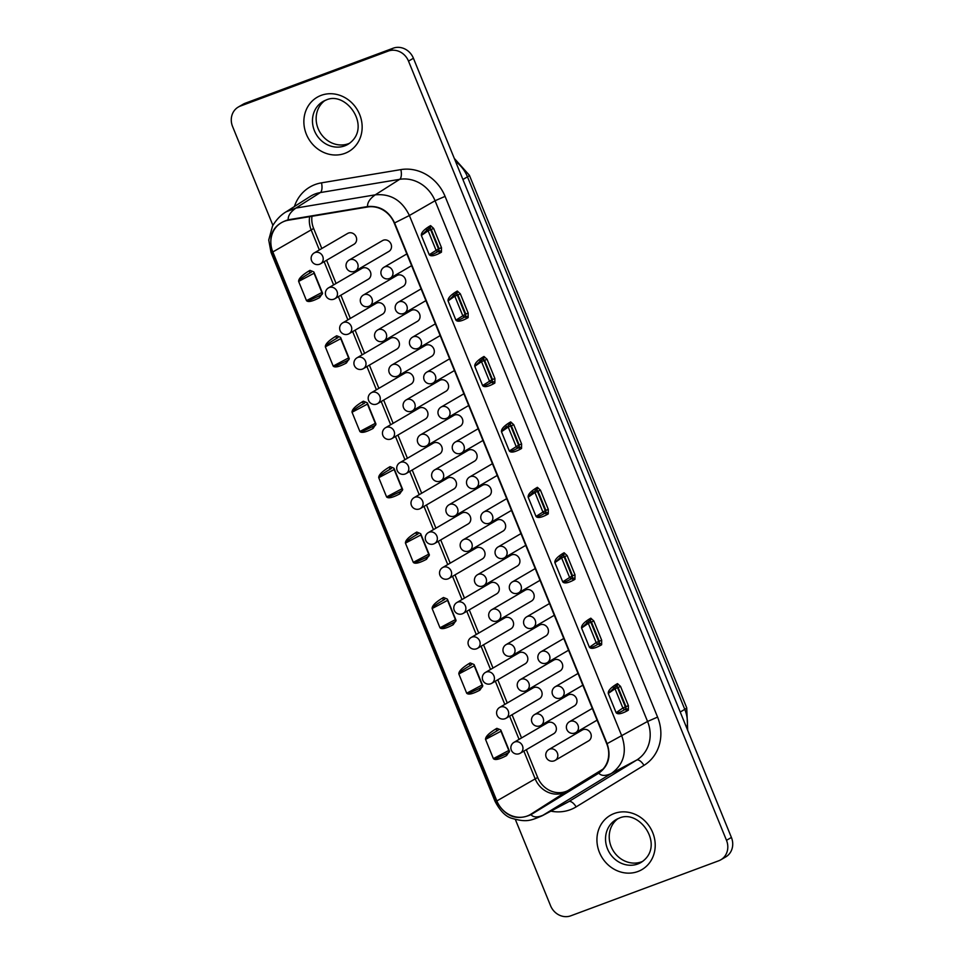 <?xml version="1.0" encoding="UTF-8"?>
<svg xmlns="http://www.w3.org/2000/svg" width="964" height="964" viewBox="0 0 964 964"><rect width="100%" height="100%" fill="white"/><g stroke="black" fill="none" stroke-linecap="round" stroke-linejoin="round"><path stroke-width="1.45" d="M371.297 392.758A6.278 6.278 0 0 0 368.646 400.554A6.278 6.278 0 0 0 377.623 403.615A6.278 5.664 59.8 0 0 379.792 396.204A6.278 5.664 59.8 0 0 372.092 392.384A6.278 5.664 59.8 0 0 371.297 392.758L404.711 373.273A6.278 5.664 59.8 0 1 413.207 376.719A6.278 5.664 59.8 0 1 411.038 384.13L377.623 403.615A6.278 5.664 59.8 0 1 376.828 403.988M434.728 469.842A6.278 6.278 0 0 0 432.077 477.638A6.278 6.278 0 0 0 441.054 480.687A6.278 5.664 59.8 0 0 443.211 473.276A6.278 5.664 59.8 0 0 435.523 469.456A6.278 5.664 59.8 0 0 434.728 469.842L468.143 450.357A6.278 5.664 59.8 0 1 476.626 453.803A6.278 5.664 59.8 0 1 474.469 461.202L441.054 480.687A6.278 5.664 59.8 0 1 440.259 481.06M442.633 567.555A6.278 6.278 0 0 0 439.982 575.363A6.278 6.278 0 0 0 448.959 578.412A6.278 5.664 59.8 0 0 451.128 571.001A6.278 5.664 59.8 0 0 443.428 567.181A6.278 5.664 59.8 0 0 442.633 567.555L476.047 548.082A6.278 5.664 59.8 0 1 484.543 551.516A6.278 5.664 59.8 0 1 482.374 558.927L448.959 578.412A6.278 5.664 59.8 0 1 448.164 578.786M349.125 260.075A6.278 6.278 0 0 0 346.474 267.872A6.278 6.278 0 0 0 355.451 270.932A6.278 5.664 59.8 0 0 357.608 263.521A6.278 5.664 59.8 0 0 349.92 259.702A6.278 5.664 59.8 0 0 349.125 260.075L382.539 240.59A6.278 5.664 59.8 0 1 391.023 244.037A6.278 5.664 59.8 0 1 388.866 251.447L355.451 270.932A6.278 5.664 59.8 0 1 354.656 271.306M506.064 644.639A6.278 6.278 0 0 0 503.413 652.435A6.278 6.278 0 0 0 512.39 655.484A6.278 5.664 59.8 0 0 514.547 648.085A6.278 5.664 59.8 0 0 506.859 644.265A6.278 5.664 59.8 0 0 506.064 644.639L539.466 625.154A6.278 5.664 59.8 0 1 547.962 628.6A6.278 5.664 59.8 0 1 545.793 635.999L512.39 655.484A6.278 5.664 59.8 0 1 511.595 655.857M342.762 322.844A6.278 6.278 0 0 0 340.111 330.64A6.278 6.278 0 0 0 349.089 333.689A6.278 5.664 59.8 0 0 351.257 326.29A6.278 5.664 59.8 0 0 343.57 322.458A6.278 5.664 59.8 0 0 342.762 322.844L376.177 303.359A6.278 5.664 59.8 0 1 384.672 306.805A6.278 5.664 59.8 0 1 382.503 314.204L349.089 333.689A6.278 5.664 59.8 0 1 348.293 334.062M406.193 399.915A6.278 6.278 0 0 0 403.542 407.712A6.278 6.278 0 0 0 412.52 410.772A6.278 5.664 59.8 0 0 414.677 403.362A6.278 5.664 59.8 0 0 406.989 399.542A6.278 5.664 59.8 0 0 406.193 399.915L439.608 380.431A6.278 5.664 59.8 0 1 448.091 383.877A6.278 5.664 59.8 0 1 445.934 391.288L412.52 410.772A6.278 5.664 59.8 0 1 411.724 411.146M414.098 497.641A6.278 6.278 0 0 0 411.447 505.437A6.278 6.278 0 0 0 420.425 508.486A6.278 5.664 59.8 0 0 422.594 501.087A6.278 5.664 59.8 0 0 414.894 497.267A6.278 5.664 59.8 0 0 414.098 497.641L447.513 478.156A6.278 5.664 59.8 0 1 456.008 481.602A6.278 5.664 59.8 0 1 453.839 489.013L420.425 508.486A6.278 5.664 59.8 0 1 419.629 508.872M477.529 574.713A6.278 6.278 0 0 0 474.878 582.509A6.278 6.278 0 0 0 483.856 585.57A6.278 5.664 59.8 0 0 486.013 578.159A6.278 5.664 59.8 0 0 478.325 574.339A6.278 5.664 59.8 0 0 477.529 574.713L510.932 555.24A6.278 5.664 59.8 0 1 519.427 558.674A6.278 5.664 59.8 0 1 517.258 566.085L483.856 585.57A6.278 5.664 59.8 0 1 483.06 585.943M485.434 672.438A6.278 6.278 0 0 0 482.783 680.235A6.278 6.278 0 0 0 491.761 683.295A6.278 5.664 59.8 0 0 493.93 675.885A6.278 5.664 59.8 0 0 486.23 672.065A6.278 5.664 59.8 0 0 485.434 672.438L518.849 652.953A6.278 5.664 59.8 0 1 527.344 656.4A6.278 5.664 59.8 0 1 525.175 663.81L491.761 683.295A6.278 5.664 59.8 0 1 490.965 683.669M548.865 749.522A6.278 6.278 0 0 0 546.214 757.318A6.278 6.278 0 0 0 555.192 760.367A6.278 5.664 59.8 0 0 557.349 752.956A6.278 5.664 59.8 0 0 549.661 749.136A6.278 5.664 59.8 0 0 548.865 749.522L582.268 730.037A6.278 5.664 59.8 0 1 590.763 733.484A6.278 5.664 59.8 0 1 588.594 740.882L555.192 760.367A6.278 5.664 59.8 0 1 554.384 760.741M314.24 252.917A6.278 6.278 0 0 0 311.589 260.714A6.278 6.278 0 0 0 320.566 263.775A6.278 5.664 59.8 0 0 322.723 256.364A6.278 5.664 59.8 0 0 315.035 252.544A6.278 5.664 59.8 0 0 314.24 252.917L347.643 233.445A6.278 5.664 59.8 0 1 356.138 236.879A6.278 5.664 59.8 0 1 353.969 244.29L320.566 263.775A6.278 5.664 59.8 0 1 319.771 264.148M377.659 330.001A6.278 6.278 0 0 0 375.008 337.798A6.278 6.278 0 0 0 383.985 340.846A6.278 5.664 59.8 0 0 386.142 333.436A6.278 5.664 59.8 0 0 378.454 329.616A6.278 5.664 59.8 0 0 377.659 330.001L411.074 310.516A6.278 5.664 59.8 0 1 419.557 313.963A6.278 5.664 59.8 0 1 417.4 321.361L383.985 340.846A6.278 5.664 59.8 0 1 383.19 341.22M385.564 427.715A6.278 6.278 0 0 0 382.913 435.523A6.278 6.278 0 0 0 391.89 438.572A6.278 5.664 59.8 0 0 394.059 431.161A6.278 5.664 59.8 0 0 386.359 427.341A6.278 5.664 59.8 0 0 385.564 427.715L418.978 408.242A6.278 5.664 59.8 0 1 427.474 411.688A6.278 5.664 59.8 0 1 425.305 419.087L391.89 438.572A6.278 5.664 59.8 0 1 391.095 438.945M448.995 504.799A6.278 6.278 0 0 0 446.344 512.595A6.278 6.278 0 0 0 455.321 515.644A6.278 5.664 59.8 0 0 457.478 508.245A6.278 5.664 59.8 0 0 449.79 504.425A6.278 5.664 59.8 0 0 448.995 504.799L482.41 485.314A6.278 5.664 59.8 0 1 490.893 488.76A6.278 5.664 59.8 0 1 488.724 496.171L455.321 515.644A6.278 5.664 59.8 0 1 454.526 516.017M456.9 602.524A6.278 6.278 0 0 0 454.249 610.32A6.278 6.278 0 0 0 463.226 613.369A6.278 5.664 59.8 0 0 465.395 605.958A6.278 5.664 59.8 0 0 457.695 602.139A6.278 5.664 59.8 0 0 456.9 602.524L490.315 583.039A6.278 5.664 59.8 0 1 498.81 586.486A6.278 5.664 59.8 0 1 496.641 593.884L463.226 613.369A6.278 5.664 59.8 0 1 462.431 613.743M520.331 679.596A6.278 6.278 0 0 0 517.68 687.392A6.278 6.278 0 0 0 526.657 690.441A6.278 5.664 59.8 0 0 528.814 683.042A6.278 5.664 59.8 0 0 521.126 679.222A6.278 5.664 59.8 0 0 520.331 679.596L553.734 660.111A6.278 5.664 59.8 0 1 562.229 663.557A6.278 5.664 59.8 0 1 560.06 670.968L526.657 690.441A6.278 5.664 59.8 0 1 525.862 690.827M357.029 357.801A6.278 6.278 0 0 0 354.378 365.597A6.278 6.278 0 0 0 363.356 368.646A6.278 5.664 59.8 0 0 365.525 361.247A6.278 5.664 59.8 0 0 357.825 357.427A6.278 5.664 59.8 0 0 357.029 357.801L390.444 338.316A6.278 5.664 59.8 0 1 398.939 341.762A6.278 5.664 59.8 0 1 396.77 349.173L363.356 368.646A6.278 5.664 59.8 0 1 362.56 369.031M420.461 434.872A6.278 6.278 0 0 0 417.81 442.669A6.278 6.278 0 0 0 426.787 445.729A6.278 5.664 59.8 0 0 428.944 438.319A6.278 5.664 59.8 0 0 421.256 434.499A6.278 5.664 59.8 0 0 420.461 434.872L453.875 415.4A6.278 5.664 59.8 0 1 462.358 418.834A6.278 5.664 59.8 0 1 460.202 426.245L426.787 445.729A6.278 5.664 59.8 0 1 425.992 446.103M428.365 532.598A6.278 6.278 0 0 0 425.714 540.394A6.278 6.278 0 0 0 434.692 543.455A6.278 5.664 59.8 0 0 436.861 536.044A6.278 5.664 59.8 0 0 429.161 532.224A6.278 5.664 59.8 0 0 428.365 532.598L461.78 513.113A6.278 5.664 59.8 0 1 470.275 516.559A6.278 5.664 59.8 0 1 468.106 523.97L434.692 543.455A6.278 5.664 59.8 0 1 433.896 543.829M491.797 609.682A6.278 6.278 0 0 0 489.146 617.478A6.278 6.278 0 0 0 498.123 620.527A6.278 5.664 59.8 0 0 500.28 613.116A6.278 5.664 59.8 0 0 492.592 609.296A6.278 5.664 59.8 0 0 491.797 609.682L525.199 590.197A6.278 5.664 59.8 0 1 533.694 593.643A6.278 5.664 59.8 0 1 531.526 601.042L498.123 620.527A6.278 5.664 59.8 0 1 497.328 620.9M499.701 707.395A6.278 6.278 0 0 0 497.05 715.192A6.278 6.278 0 0 0 506.028 718.252A6.278 5.664 59.8 0 0 508.197 710.842A6.278 5.664 59.8 0 0 500.497 707.022A6.278 5.664 59.8 0 0 499.701 707.395L533.116 687.922A6.278 5.664 59.8 0 1 541.611 691.357A6.278 5.664 59.8 0 1 539.442 698.767L506.028 718.252A6.278 5.664 59.8 0 1 505.232 718.626M363.392 295.032A6.278 6.278 0 0 0 360.741 302.829A6.278 6.278 0 0 0 369.718 305.889A6.278 5.664 59.8 0 0 371.875 298.478A6.278 5.664 59.8 0 0 364.187 294.659A6.278 5.664 59.8 0 0 363.392 295.032L396.807 275.559A6.278 5.664 59.8 0 1 405.29 278.994A6.278 5.664 59.8 0 1 403.133 286.404L369.718 305.889A6.278 5.664 59.8 0 1 368.923 306.263M534.598 714.553A6.278 6.278 0 0 0 531.947 722.349A6.278 6.278 0 0 0 540.924 725.41A6.278 5.664 59.8 0 0 543.081 717.999A6.278 5.664 59.8 0 0 535.394 714.179A6.278 5.664 59.8 0 0 534.598 714.553L568.001 695.08A6.278 5.664 59.8 0 1 576.496 698.514A6.278 5.664 59.8 0 1 574.327 705.925L540.924 725.41A6.278 5.664 59.8 0 1 540.129 725.784M513.969 742.364A6.278 6.278 0 0 0 511.318 750.161A6.278 6.278 0 0 0 520.295 753.209A6.278 5.664 59.8 0 0 522.464 745.799A6.278 5.664 59.8 0 0 514.764 741.979A6.278 5.664 59.8 0 0 513.969 742.364L547.383 722.88A6.278 5.664 59.8 0 1 555.879 726.326A6.278 5.664 59.8 0 1 553.71 733.725L520.295 753.209A6.278 5.664 59.8 0 1 519.5 753.583M471.167 637.481A6.278 6.278 0 0 0 468.516 645.278A6.278 6.278 0 0 0 477.493 648.326A6.278 5.664 59.8 0 0 479.662 640.927A6.278 5.664 59.8 0 0 471.962 637.108A6.278 5.664 59.8 0 0 471.167 637.481L504.582 617.996A6.278 5.664 59.8 0 1 513.077 621.443A6.278 5.664 59.8 0 1 510.908 628.853L477.493 648.326A6.278 5.664 59.8 0 1 476.698 648.712M463.262 539.756A6.278 6.278 0 0 0 460.611 547.552A6.278 6.278 0 0 0 469.589 550.601A6.278 5.664 59.8 0 0 471.745 543.202A6.278 5.664 59.8 0 0 464.058 539.382A6.278 5.664 59.8 0 0 463.262 539.756L496.665 520.271A6.278 5.664 59.8 0 1 505.16 523.717A6.278 5.664 59.8 0 1 502.991 531.128L469.589 550.601A6.278 5.664 59.8 0 1 468.793 550.986M399.831 462.684A6.278 6.278 0 0 0 397.18 470.48A6.278 6.278 0 0 0 406.157 473.529A6.278 5.664 59.8 0 0 408.326 466.118A6.278 5.664 59.8 0 0 400.626 462.298A6.278 5.664 59.8 0 0 399.831 462.684L433.246 443.199A6.278 5.664 59.8 0 1 441.741 446.645A6.278 5.664 59.8 0 1 439.572 454.044L406.157 473.529A6.278 5.664 59.8 0 1 405.362 473.902M391.926 364.958A6.278 6.278 0 0 0 389.275 372.755A6.278 6.278 0 0 0 398.252 375.803A6.278 5.664 59.8 0 0 400.409 368.405A6.278 5.664 59.8 0 0 392.722 364.585A6.278 5.664 59.8 0 0 391.926 364.958L425.341 345.474A6.278 5.664 59.8 0 1 433.824 348.92A6.278 5.664 59.8 0 1 431.667 356.331L398.252 375.803A6.278 5.664 59.8 0 1 397.457 376.177M328.507 287.875A6.278 6.278 0 0 0 325.856 295.683A6.278 6.278 0 0 0 334.833 298.732A6.278 5.664 59.8 0 0 336.99 291.321A6.278 5.664 59.8 0 0 329.302 287.501A6.278 5.664 59.8 0 0 328.507 287.875L361.91 268.402A6.278 5.664 59.8 0 1 370.405 271.848A6.278 5.664 59.8 0 1 368.236 279.247L334.833 298.732A6.278 5.664 59.8 0 1 334.026 299.105M324.856 100.569A24.787 22.377 -120.2 0 0 319.47 131.429A24.787 22.377 -120.2 0 0 348.498 143.684A24.787 22.377 -120.2 0 0 349.715 143.19M617.924 818.689A24.787 22.377 -120.2 0 0 612.538 849.549A24.787 22.377 -120.2 0 0 641.566 861.816A24.787 22.377 -120.2 0 0 642.771 861.322M319.349 249.941L311.167 229.902A23.052 20.81 59.8 0 1 309.673 216.659M321.807 248.507L313.625 228.468A23.052 20.81 59.8 0 1 311.962 216.273M530.742 814.303A24.787 22.377 59.8 0 1 527.236 816.014A24.787 22.377 59.8 0 1 496.858 800.927L272.824 251.953A24.787 22.377 59.8 0 1 282.078 222.323A24.787 22.377 59.8 0 1 288.296 220.226L367.658 206.983A24.787 22.377 59.8 0 1 394.24 223.07L606.742 743.786A24.787 22.377 59.8 0 1 598.897 772.586A24.787 22.377 59.8 0 1 598.572 772.803L530.742 814.303L566.724 791.324A23.052 20.81 59.8 0 1 566.374 791.528A23.052 20.81 59.8 0 1 563.458 792.914A23.052 20.81 59.8 0 1 535.201 778.888L523.874 751.125M519.078 739.376L509.607 716.168M504.811 704.419L495.339 681.199M490.543 669.462L481.072 646.241M476.276 634.505L466.805 611.284M462.009 599.536L452.538 576.327M447.742 564.579L438.271 541.358M433.475 529.622L424.003 506.401M419.219 494.665L409.736 471.444M404.952 459.695L395.469 436.487M390.685 424.738L381.202 401.518M376.418 389.781L366.935 366.561M362.151 354.824L352.667 331.604M347.884 319.855L338.4 296.647M333.616 284.898L324.133 261.69M507.064 753.366A1.988 1.771 -119.9 0 0 506.582 755.571C499.436 759.391 495.038 760.415 493.387 758.632L485.543 739.4C485.386 736.761 488.784 733.291 495.749 729.001L496.87 728.35L499.629 729.447L500.81 730.025L500.955 731.242L485.651 739.328C486.049 737.761 490.218 734.725 498.159 730.218A1.988 1.771 60.1 0 1 495.749 729.001M480.361 687.947A1.988 1.771 -119.9 0 0 479.879 690.14C472.734 693.96 468.335 694.984 466.684 693.2L458.84 673.969C458.683 671.33 462.081 667.871 469.046 663.581L470.179 662.931L472.926 664.015L474.119 664.594L474.252 665.811L458.948 673.908C459.346 672.342 463.515 669.305 471.456 664.786A1.988 1.771 60.1 0 1 469.046 663.581M453.658 622.515A1.988 1.771 -119.9 0 0 453.188 624.708C446.031 628.54 441.633 629.564 439.994 627.781L432.137 608.537C431.98 605.91 435.379 602.44 442.343 598.15L443.476 597.499L446.224 598.584L447.417 599.174L447.549 600.379L432.258 608.477C432.643 606.91 436.812 603.874 444.766 599.367A1.988 1.771 60.1 0 1 442.343 598.15M426.968 557.084A1.988 1.771 -119.9 0 0 426.486 559.289C419.328 563.109 414.93 564.133 413.291 562.349L405.434 543.118C405.278 540.479 408.688 537.008 415.641 532.718L416.773 532.068L419.521 533.164L420.714 533.743L420.846 534.96L405.555 543.057C405.94 541.479 410.11 538.442 418.063 533.936A1.988 1.771 60.1 0 1 415.641 532.718M400.265 491.664A1.988 1.771 -119.9 0 0 399.783 493.857C392.637 497.689 388.227 498.701 386.588 496.918L378.732 477.686C378.575 475.047 381.985 471.589 388.938 467.299L390.071 466.648L392.83 467.733L394.011 468.311L394.143 469.528L378.852 477.626C379.25 476.059 383.419 473.023 391.36 468.504A1.988 1.771 60.1 0 1 388.938 467.299M373.562 426.233A1.988 1.771 -119.9 0 0 373.08 428.438C365.934 432.258 361.536 433.282 359.885 431.498L352.041 412.255C351.884 409.628 355.282 406.157 362.247 401.868L363.368 401.217L366.127 402.301L367.32 402.892L367.453 404.097L352.149 412.194C352.547 410.628 356.716 407.591 364.657 403.085A1.988 1.771 60.1 0 1 362.247 401.868M346.859 360.801A1.988 1.771 -119.9 0 0 346.377 363.006C339.232 366.826 334.833 367.85 333.183 366.067L325.338 346.835C325.181 344.196 328.579 340.726 335.544 336.436L336.677 335.785L339.424 336.882L340.617 337.46L340.75 338.677L325.446 346.775C325.844 345.196 330.013 342.16 337.954 337.653A1.988 1.771 60.1 0 1 335.544 336.436M320.156 295.382A1.988 1.771 -119.9 0 0 319.687 297.575C312.529 301.407 308.131 302.419 306.492 300.635L298.635 281.404C298.478 278.765 301.877 275.306 308.842 271.017L309.974 270.366L312.722 271.45L313.915 272.041L314.047 273.246L298.756 281.343C299.141 279.777 303.311 276.74 311.264 272.234A1.988 1.771 60.1 0 1 308.842 271.017M430.607 225.624L433.631 228.408L441.488 247.64L441.44 252.182A1.988 1.771 -119.9 0 0 439.03 250.977L437.56 251.821C432.993 254.496 430.245 255.436 429.317 254.629L438.475 248.905A1.988 0.844 -110.4 0 1 438.487 251.17L437.56 251.821A1.988 1.771 60.1 0 1 439.97 253.026C434.294 256.014 430.703 256.569 429.221 254.689L421.364 235.457C421.051 232.914 423.642 229.914 429.137 226.468L430.607 225.624A1.988 1.771 60.1 0 1 429.92 227.962L429.92 227.962A1.988 1.771 60.1 0 1 429.679 228.07L431.221 229.456L430.631 229.673L438.475 248.905L439.078 248.688L438.487 251.17A1.988 1.892 55.3 0 1 435.969 250.025L428.112 230.782L421.473 235.397L428.209 228.914A1.988 1.771 -119.9 0 0 428.45 228.805L428.45 228.805A1.988 1.771 -119.9 0 0 429.137 226.468M457.31 291.044L460.334 293.827L468.179 313.071L468.143 317.614A1.988 1.771 -119.9 0 0 465.733 316.397L464.262 317.24C459.695 319.928 456.948 320.867 456.02 320.06L465.178 314.336A1.988 0.844 -110.4 0 1 465.19 316.602L464.262 317.24A1.988 1.771 60.1 0 1 466.672 318.457C460.997 321.434 457.406 321.988 455.912 320.12L448.067 300.889C447.754 298.334 450.345 295.346 455.839 291.899L457.31 291.044A1.988 1.771 60.1 0 1 456.623 293.381L456.623 293.381A1.988 1.771 60.1 0 1 456.382 293.502L457.924 294.876L457.334 295.105L465.178 314.336L465.781 314.119L465.19 316.602A1.988 1.892 55.3 0 1 462.672 315.445L454.815 296.213L448.176 300.816L454.912 294.345A1.988 1.771 -119.9 0 0 455.153 294.237L455.153 294.237A1.988 1.771 -119.9 0 0 455.839 291.899M484 356.475L487.037 359.259L494.881 378.491L494.845 383.045A1.988 1.771 -119.9 0 0 492.423 381.828L490.953 382.672C486.398 385.359 483.651 386.287 482.723 385.479L491.881 379.768A1.988 0.844 -110.4 0 1 491.893 382.021L490.953 382.672A1.988 1.771 60.1 0 1 493.375 383.889C487.7 386.865 484.109 387.42 482.615 385.552L474.77 366.308C474.457 363.765 477.047 360.765 482.53 357.319L484 356.475A1.988 1.771 60.1 0 1 483.326 358.813L483.326 358.813A1.988 1.771 60.1 0 1 483.084 358.921L484.627 360.307L484.024 360.524L491.881 379.768L492.483 379.539L491.893 382.021A1.988 1.892 55.3 0 1 489.363 380.876L481.518 361.645L474.866 366.248L481.614 359.777A1.988 1.771 -119.9 0 0 481.855 359.656L481.855 359.656A1.988 1.771 -119.9 0 0 482.53 357.319M510.028 424.244A1.988 1.771 -119.9 0 1 509.787 424.353L511.33 425.739L510.727 425.955L518.584 445.187L519.174 444.97L519.126 447.248A1.988 1.771 60.1 0 1 521.548 448.465L520.078 449.308C514.39 452.297 510.812 452.851 509.317 450.971L501.473 431.739C501.159 429.185 503.75 426.196 509.233 422.75A1.988 1.771 60.1 0 1 508.558 425.088L508.558 425.088A1.988 1.771 60.1 0 1 508.317 425.196L510.028 424.244A1.988 1.771 -119.9 0 0 510.703 421.907L509.233 422.75M536.731 489.664A1.988 1.771 -119.9 0 1 536.49 489.784L538.033 491.158L537.43 491.387L545.275 510.619L545.877 510.402L545.829 512.679A1.988 1.771 60.1 0 1 548.251 513.896L546.781 514.74C541.093 517.716 537.514 518.271 536.02 516.403L528.164 497.171C527.85 494.616 530.441 491.616 535.936 488.182A1.988 1.771 60.1 0 1 535.249 490.519L535.249 490.519A1.988 1.771 60.1 0 1 535.008 490.628L536.731 489.664A1.988 1.771 -119.9 0 0 537.406 487.326L535.936 488.182M617.502 683.609L620.539 686.392L628.383 705.636L628.347 710.179A1.988 1.771 -119.9 0 0 625.925 708.962L625.395 709.167A1.988 1.892 55.3 0 1 622.865 708.01L625.985 706.672L625.925 708.962L624.455 709.805A1.988 1.771 60.1 0 1 626.877 711.022C621.202 713.999 617.611 714.553 616.117 712.685L608.272 693.453C607.959 690.899 610.549 687.898 616.032 684.464L617.502 683.609A1.988 1.771 60.1 0 1 616.827 685.946L616.827 685.946A1.988 1.771 60.1 0 1 616.586 686.067L618.129 687.44L617.526 687.669L625.383 706.901A1.988 0.844 -110.4 0 1 625.395 709.167L624.455 709.805C619.9 712.492 617.153 713.432 616.225 712.613L622.865 708.01L615.02 688.778L608.368 693.381L615.116 686.91A1.988 1.771 -119.9 0 0 615.357 686.79L615.357 686.79A1.988 1.771 -119.9 0 0 616.032 684.464M590.812 618.189L593.836 620.973L601.681 640.204L601.644 644.747A1.988 1.771 -119.9 0 0 599.234 643.53L598.692 643.735A1.988 1.892 55.3 0 1 596.174 642.59L599.283 641.253L599.234 643.53L597.764 644.386A1.988 1.771 60.1 0 1 600.174 645.591C594.499 648.567 590.908 649.121 589.414 647.254L581.569 628.022C581.256 625.467 583.847 622.479 589.341 619.033L590.812 618.189A1.988 1.771 60.1 0 1 590.125 620.527L590.125 620.527A1.988 1.771 60.1 0 1 589.884 620.635L591.426 622.021L590.836 622.238L598.68 641.47A1.988 0.844 -110.4 0 1 598.692 643.735L597.764 644.386C593.197 647.061 590.45 648.001 589.522 647.193L596.174 642.59L588.317 623.346L581.678 627.962L588.414 621.479A1.988 1.771 -119.9 0 0 588.655 621.37L588.655 621.37A1.988 1.771 -119.9 0 0 589.341 619.033M564.109 552.758L567.133 555.541L574.99 574.773L574.942 579.316A1.988 1.771 -119.9 0 0 572.532 578.111L571.062 578.954C566.495 581.641 563.747 582.569 562.819 581.762L571.977 576.05A1.988 0.844 -110.4 0 1 571.989 578.304L571.062 578.954A1.988 1.771 60.1 0 1 573.472 580.171C567.796 583.148 564.205 583.702 562.723 581.834L554.866 562.59C554.553 560.048 557.144 557.047 562.639 553.601L564.109 552.758A1.988 1.771 60.1 0 1 563.422 555.095L563.422 555.095A1.988 1.771 60.1 0 1 563.181 555.204L564.723 556.59L564.133 556.806L571.977 576.05L572.58 575.821L571.989 578.304A1.988 1.892 55.3 0 1 569.471 577.159L561.614 557.927L554.975 562.53L561.711 556.059A1.988 1.771 -119.9 0 0 561.952 555.939L561.952 555.939A1.988 1.771 -119.9 0 0 562.639 553.601M598.789 773.164C608.537 766.079 611.309 756.246 607.103 743.654L394.601 222.937C388.781 210.947 379.768 205.489 367.561 206.561L288.2 219.804C273.029 224.564 267.787 235.324 272.463 252.086L496.496 801.072C504.931 816.436 516.427 820.966 530.959 814.676L598.789 773.164C601.307 776.056 605.513 776.153 611.393 773.465L541.949 815.881M603.018 769.115L566.724 791.324M272.896 225.335L232.589 126.549A16.521 14.918 59.8 0 1 238.277 107.064A16.521 14.918 59.8 0 1 240.373 106.076L388.263 51.068A16.521 14.918 59.8 0 1 408.507 61.118L726.495 840.319A16.521 14.918 59.8 0 1 720.807 859.804A16.521 14.918 59.8 0 1 718.71 860.792L570.821 915.8A16.521 14.918 59.8 0 1 550.577 905.75L515.366 819.496M567.856 790.625A23.052 20.81 59.8 0 1 537.659 777.454L526.332 749.691M521.536 737.942L512.065 714.734M507.269 702.985L497.798 679.765M493.002 668.028L483.53 644.808M478.734 633.071L469.263 609.851M464.467 598.102L454.996 574.893M450.2 563.145L440.729 539.936M435.933 528.188L426.462 504.967M421.678 493.231L412.194 470.01M407.411 458.262L397.927 435.053M393.143 423.304L383.66 400.096M378.876 388.347L369.393 365.127M364.609 353.39L355.126 330.17M350.342 318.421L340.858 295.213M336.075 283.464L326.591 260.256M508.655 752.462L506.582 755.571M481.952 687.031L479.879 690.14M455.249 621.611L453.188 624.708M428.546 556.18L426.486 559.289M401.843 490.748L399.783 493.857M375.153 425.329L373.08 428.438M348.45 359.897L346.377 363.006M321.747 294.466L319.687 297.575M372.417 426.835L375.466 425.208L375.297 423.341L375.647 425.136L363.753 430.848L360.006 431.438L375.297 423.341L367.453 404.097M345.714 361.416L348.775 359.777L348.594 357.909L348.944 359.705L345.714 361.416L337.051 365.416L333.303 366.007L348.594 357.909L340.75 338.677M319.012 295.984L322.072 294.357L321.892 292.478L322.241 294.273L319.012 295.984L310.36 299.985L306.6 300.575L321.892 292.478L314.047 273.246M399.12 492.267L402.169 490.628L402 488.76L402.337 490.556L399.12 492.267L390.456 496.267L386.697 496.858L402 488.76L394.143 469.528M425.823 557.686L428.872 556.059L428.703 554.192L429.04 555.987L425.811 557.698L417.159 561.699L413.399 562.289L428.703 554.192L420.846 534.96M520.078 449.308A1.988 1.771 -119.9 0 0 517.656 448.103L518.584 447.453A1.988 1.892 55.3 0 1 516.065 446.308L508.221 427.064L501.569 431.679L506.63 426.305M517.656 448.103C513.089 450.778 510.354 451.718 509.426 450.911L518.584 445.187A1.988 0.844 -110.4 0 1 518.584 447.453L517.656 448.103M546.781 514.74A1.988 1.771 -119.9 0 0 544.359 513.523L545.287 512.884A1.988 1.892 55.3 0 1 542.768 511.727L534.924 492.496L528.272 497.099L533.333 491.724M544.359 513.523C539.792 516.21 537.044 517.15 536.129 516.343L545.275 510.619A1.988 0.844 -110.4 0 1 545.287 512.884L544.359 513.523M452.514 623.118L455.574 621.491L455.394 619.623L455.743 621.406L452.514 623.118L443.862 627.13L440.102 627.709L455.394 619.623L447.549 600.379M505.919 753.969L508.968 752.342L508.799 750.474L509.149 752.269L505.919 753.981L497.255 757.981L493.508 758.572L508.799 750.474L500.955 731.242M479.216 688.549L482.277 686.91L482.096 685.043L482.446 686.838L479.216 688.549L470.553 692.55L466.805 693.14L482.096 685.043L474.252 665.811M238.277 107.064L243.193 104.196A16.521 14.918 59.8 0 1 245.29 103.208L393.179 48.2A16.521 14.918 59.8 0 1 413.423 58.25L731.411 837.451A16.521 14.918 59.8 0 1 725.723 856.936L720.807 859.804M506.703 498.653L483.88 511.956A6.278 5.664 59.8 0 1 484.675 511.583A6.278 5.664 59.8 0 1 492.375 515.403A6.278 5.664 59.8 0 1 490.206 522.801A6.278 5.664 59.8 0 1 489.411 523.175M578.038 673.45L555.216 686.754A6.278 5.664 59.8 0 1 556.011 686.38A6.278 5.664 59.8 0 1 563.699 690.2A6.278 5.664 59.8 0 1 561.542 697.599A6.278 5.664 59.8 0 1 560.747 697.984M406.832 253.93L384.009 267.233A6.278 5.664 59.8 0 1 384.805 266.859A6.278 5.664 59.8 0 1 392.505 270.679A6.278 5.664 59.8 0 1 390.336 278.078A6.278 5.664 59.8 0 1 389.54 278.463M478.168 428.727L455.345 442.03A6.278 5.664 59.8 0 1 456.141 441.657A6.278 5.664 59.8 0 1 463.841 445.476A6.278 5.664 59.8 0 1 461.672 452.887A6.278 5.664 59.8 0 1 460.876 453.261M549.504 603.524L526.681 616.827A6.278 5.664 59.8 0 1 527.477 616.454A6.278 5.664 59.8 0 1 535.177 620.274A6.278 5.664 59.8 0 1 533.008 627.684A6.278 5.664 59.8 0 1 532.212 628.058M449.634 358.813L426.811 372.116A6.278 5.664 59.8 0 1 427.606 371.743A6.278 5.664 59.8 0 1 435.306 375.562A6.278 5.664 59.8 0 1 433.137 382.961A6.278 5.664 59.8 0 1 432.342 383.335M520.97 533.61L498.147 546.913A6.278 5.664 59.8 0 1 498.942 546.54A6.278 5.664 59.8 0 1 506.642 550.36A6.278 5.664 59.8 0 1 504.473 557.758A6.278 5.664 59.8 0 1 503.678 558.144M592.306 708.407L569.483 721.711A6.278 5.664 59.8 0 1 570.278 721.337A6.278 5.664 59.8 0 1 577.966 725.157A6.278 5.664 59.8 0 1 575.809 732.568A6.278 5.664 59.8 0 1 575.014 732.941M421.099 288.887L398.277 302.19A6.278 5.664 59.8 0 1 399.072 301.816A6.278 5.664 59.8 0 1 406.772 305.636A6.278 5.664 59.8 0 1 404.603 313.047A6.278 5.664 59.8 0 1 403.808 313.421M492.435 463.684L469.613 476.999A6.278 5.664 59.8 0 1 470.408 476.614A6.278 5.664 59.8 0 1 478.108 480.434A6.278 5.664 59.8 0 1 475.939 487.844A6.278 5.664 59.8 0 1 475.144 488.218M563.771 638.481L540.949 651.797A6.278 5.664 59.8 0 1 541.744 651.411A6.278 5.664 59.8 0 1 549.432 655.231A6.278 5.664 59.8 0 1 547.275 662.642A6.278 5.664 59.8 0 1 546.48 663.015M435.367 323.844L412.544 337.159A6.278 5.664 59.8 0 1 413.339 336.773A6.278 5.664 59.8 0 1 421.039 340.593A6.278 5.664 59.8 0 1 418.87 348.004A6.278 5.664 59.8 0 1 418.075 348.378M535.237 568.567L512.414 581.87A6.278 5.664 59.8 0 1 513.21 581.497A6.278 5.664 59.8 0 1 520.909 585.317A6.278 5.664 59.8 0 1 518.74 592.727A6.278 5.664 59.8 0 1 517.945 593.101M463.901 393.77L441.078 407.073A6.278 5.664 59.8 0 1 441.874 406.7A6.278 5.664 59.8 0 1 449.573 410.519A6.278 5.664 59.8 0 1 447.404 417.918A6.278 5.664 59.8 0 1 446.609 418.304M325.76 100.172A24.787 22.377 -120.2 0 0 322.988 101.521A24.787 22.377 -120.2 0 0 315.228 132.514A24.787 22.377 -120.2 0 0 344.811 145.829A24.787 22.377 -120.2 0 0 347.956 144.347C373.056 128.224 346.389 90.074 325.94 100.123L322.988 101.521M344.847 153.372A31.402 28.342 59.8 0 1 306.371 134.273A31.402 28.342 59.8 0 1 321.169 95.364A31.402 28.342 59.8 0 1 359.644 114.463A31.402 28.342 59.8 0 1 344.847 153.372M618.816 818.303A24.787 22.377 -120.2 0 0 616.044 819.653A24.787 22.377 -120.2 0 0 608.296 850.634A24.787 22.377 -120.2 0 0 637.879 863.961A24.787 22.377 -120.2 0 0 641.012 862.479C666.112 846.356 639.445 808.206 618.996 818.255L616.044 819.653M637.915 871.504A31.402 28.342 59.8 0 1 599.439 852.405A31.402 28.342 59.8 0 1 614.237 813.496A31.402 28.342 59.8 0 1 652.712 832.595A31.402 28.342 59.8 0 1 637.915 871.504M294.406 206.525A41.247 37.234 59.8 0 1 321.494 182.847L400.855 169.604A41.247 37.234 59.8 0 1 445.079 196.379L657.581 717.096A41.247 37.234 59.8 0 1 643.976 765.368L576.147 806.88A41.247 37.234 59.8 0 1 570.314 809.712A41.247 37.234 59.8 0 1 550.89 811.146M313.625 228.468L272.824 251.953M496.496 801.072L495.05 801.361C500.232 811.098 505.871 816.761 511.956 818.34C526.597 822.557 530.525 820.665 542.19 815.761L567.41 802.397A32.993 29.776 -120.2 0 0 568.844 801.578L543.563 814.978C537.683 817.653 533.49 817.556 530.959 814.676M537.659 777.454L496.858 800.927M441.44 252.182L439.97 253.026M468.143 317.614L466.672 318.457M494.845 383.045L493.375 383.889M513.74 424.69L521.584 443.922L519.174 444.97L511.33 425.739L513.74 424.69L510.703 421.907M521.548 448.465L521.584 443.922M540.43 490.11L548.287 509.353L545.877 510.402L538.033 491.158L540.43 490.11L537.406 487.326M548.251 513.896L548.287 509.353M628.347 710.179L626.877 711.022M601.644 644.747L600.174 645.591M574.942 579.316L573.472 580.171M657.581 717.096L647.555 721.458L435.053 200.741L409.387 215.502L621.888 736.207C627.19 752.101 623.696 764.524 611.393 773.465L636.674 760.066A32.993 29.776 -120.2 0 0 647.555 721.458L607.103 743.654M272.463 252.086L271.017 252.387L268.727 240.024L272.547 225.986C276.282 219.708 280.801 214.996 286.079 211.839L295.9 208.079L375.261 194.836C390.661 193.475 402.036 200.367 409.387 215.502L394.601 222.937M445.079 196.379L435.053 200.741A32.993 29.776 -120.2 0 0 399.686 179.328L320.325 192.571L295.9 208.079C290.501 211.935 287.935 215.84 288.2 219.804M321.494 182.847A8.266 3.362 80.5 0 1 320.325 192.571A32.993 29.776 -120.2 0 0 310.167 196.463L286.103 211.839M400.855 169.604A8.266 3.362 -99.5 0 1 399.686 179.328L375.261 194.836C369.863 198.692 367.296 202.609 367.561 206.561M576.147 806.88A8.266 3.555 -121.5 0 0 568.844 801.578L636.674 760.066A8.266 3.555 58.5 0 1 643.976 765.368M599.222 772.381L598.572 772.803M608.272 693.453L616.117 712.685M628.383 705.636L625.985 706.672L618.129 687.44L620.539 686.392M485.543 739.4L493.387 758.632M448.067 300.889L455.912 320.12M468.179 313.071L465.781 314.119L457.924 294.876L460.334 293.827M474.77 366.308L482.615 385.552M494.881 378.491L492.483 379.539L484.627 360.307L487.037 359.259M421.364 235.457L429.221 254.689M441.488 247.64L439.078 248.688L431.221 229.456L433.631 228.408M554.866 562.59L562.723 581.834M574.99 574.773L572.58 575.821L564.723 556.59L567.133 555.541M581.569 628.022L589.414 647.254M601.681 640.204L599.283 641.253L591.426 622.021L593.836 620.973M501.473 431.739L509.317 450.971M528.164 497.171L536.02 516.403M458.84 673.969L466.684 693.2M432.137 608.537L439.994 627.781M405.434 543.118L413.291 562.349M378.732 477.686L386.588 496.918M352.041 412.255L359.885 431.498M325.338 346.835L333.183 366.067M298.635 281.404L306.492 300.635M429.438 228.239A1.988 0.844 -110.4 0 1 430.631 229.673L428.112 230.782A1.988 1.892 55.3 0 1 428.353 228.866M456.141 293.659A1.988 0.844 -110.4 0 1 457.334 295.105L454.815 296.213A1.988 1.892 55.3 0 1 455.056 294.285M482.844 359.09A1.988 0.844 -110.4 0 1 484.024 360.524L481.518 361.645A1.988 1.892 55.3 0 1 481.759 359.717M508.462 425.148A1.988 1.892 55.3 0 0 508.221 427.064L510.727 425.955A1.988 0.844 -110.4 0 0 509.546 424.522M535.153 490.568A1.988 1.892 55.3 0 0 534.924 492.496L537.43 491.387A1.988 0.844 -110.4 0 0 536.237 489.941M616.345 686.223A1.988 0.844 -110.4 0 1 617.526 687.669L615.02 688.778A1.988 1.892 55.3 0 1 615.261 686.85M589.643 620.804A1.988 0.844 -110.4 0 1 590.836 622.238L588.317 623.346A1.988 1.892 55.3 0 1 588.558 621.431M562.94 555.372A1.988 0.844 -110.4 0 1 564.133 556.806L561.614 557.927A1.988 1.892 55.3 0 1 561.855 555.999M731.411 837.451L726.495 840.319M245.29 103.208L240.373 106.076M393.179 48.2L388.263 51.068M413.423 58.25L408.507 61.118M686.922 728.435A33.053 29.836 -120.2 0 0 684.789 709.359L467.48 176.834L462.913 179.497M680.223 712.022L684.789 709.359A24.787 1.651 -22.2 0 0 686.717 707.805L469.396 175.291A24.787 1.651 -22.2 0 1 467.48 176.834A33.053 29.836 -120.2 0 0 455.526 161.398M483.88 511.956A6.278 6.278 0 0 0 481.229 519.753A6.278 6.278 0 0 0 490.206 522.801L511.498 510.39M555.216 686.754A6.278 6.278 0 0 0 552.565 694.55A6.278 6.278 0 0 0 561.542 697.599L582.822 685.187M384.009 267.233A6.278 6.278 0 0 0 381.358 275.029A6.278 6.278 0 0 0 390.336 278.078L411.628 265.666M455.345 442.03A6.278 6.278 0 0 0 452.694 449.827A6.278 6.278 0 0 0 461.672 452.887L482.964 440.476M526.681 616.827A6.278 6.278 0 0 0 524.03 624.636A6.278 6.278 0 0 0 533.008 627.684L554.3 615.273M426.811 372.116A6.278 6.278 0 0 0 424.16 379.912A6.278 6.278 0 0 0 433.137 382.961L454.43 370.55M498.147 546.913A6.278 6.278 0 0 0 495.496 554.71A6.278 6.278 0 0 0 504.473 557.758L525.766 545.347M569.483 721.711A6.278 6.278 0 0 0 566.832 729.507A6.278 6.278 0 0 0 575.809 732.568L597.09 720.156M398.277 302.19A6.278 6.278 0 0 0 395.626 309.986A6.278 6.278 0 0 0 404.603 313.047L425.895 300.635M469.613 476.999A6.278 6.278 0 0 0 466.962 484.796A6.278 6.278 0 0 0 475.939 487.844L497.231 475.433M540.949 651.797A6.278 6.278 0 0 0 538.298 659.593A6.278 6.278 0 0 0 547.275 662.642L568.555 650.23M412.544 337.159A6.278 6.278 0 0 0 409.893 344.955A6.278 6.278 0 0 0 418.87 348.004L440.162 335.593M512.414 581.87A6.278 6.278 0 0 0 509.763 589.667A6.278 6.278 0 0 0 518.74 592.727L540.033 580.316M441.078 407.073A6.278 6.278 0 0 0 438.427 414.869A6.278 6.278 0 0 0 447.404 417.918L468.697 405.507M495.05 801.361L271.017 252.387M375.996 424.16L367.32 402.892M349.293 358.728L340.617 337.46M322.591 293.309L313.915 272.041M429.92 227.962L426.534 230.022M456.623 293.381L453.237 295.442M483.326 358.813L479.939 360.873M402.699 489.592L394.011 468.311M429.402 555.011L420.714 533.743M456.093 620.442L447.417 599.174M509.498 751.293L500.81 730.025M482.795 685.874L474.119 664.594M616.827 685.946L613.441 688.007M590.125 620.527L586.739 622.587M563.422 555.095L560.036 557.156M686.717 707.805L687.706 730.351M469.396 175.291L454.285 158.373"/></g></svg>
